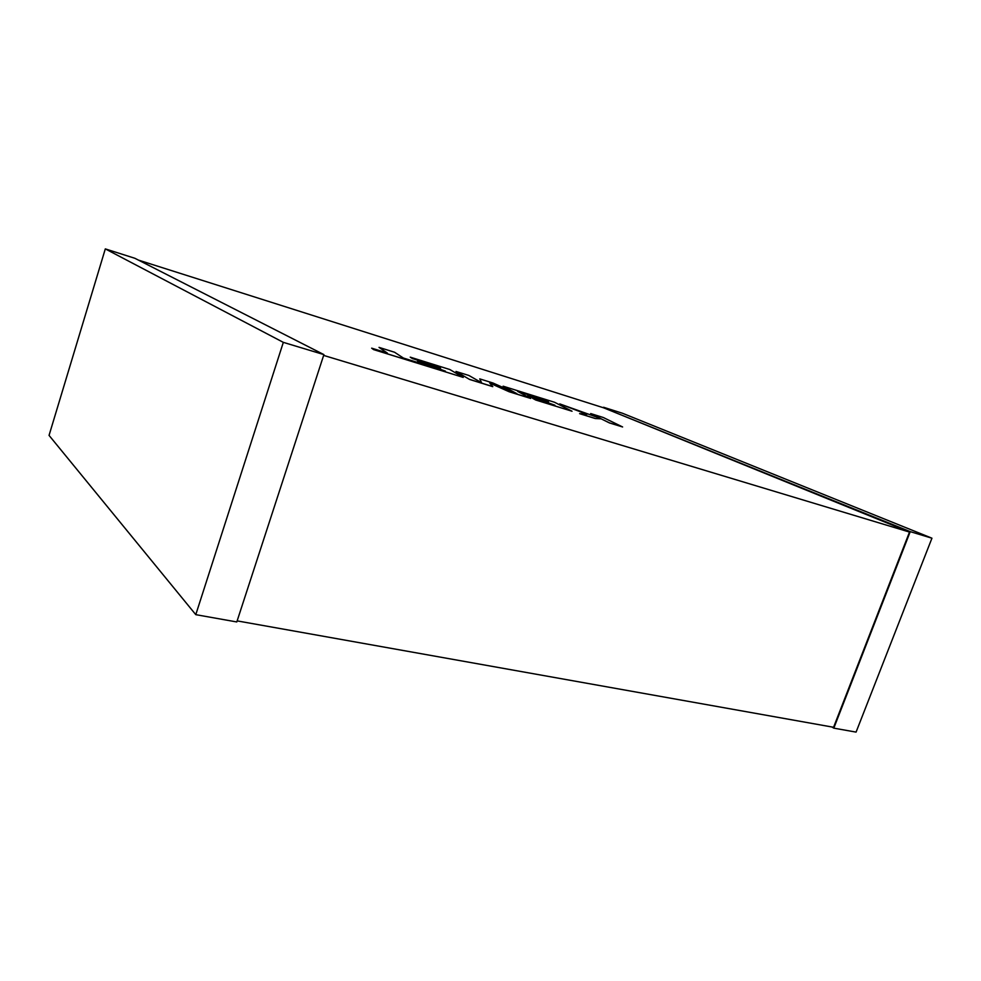 <?xml version="1.0" encoding="UTF-8"?>
<svg xmlns="http://www.w3.org/2000/svg" width="981" height="981" viewBox="0 0 981 981"><rect width="100%" height="100%" fill="white"/><g stroke="black" fill="none" stroke-linecap="round" stroke-linejoin="round"><path stroke-width="1.47" d="M323.644 355.404L909.497 532.07L603.695 407.838L138.37 260.075M237.144 620.887L833.58 727.277L909.497 532.07M603.413 407.74L910.233 531.641L833.801 728.147L831.876 726.97M603.585 407.262L622.579 413.295L931.95 538.201L856.07 732.108L833.801 728.147M931.95 538.201L910.233 531.641M323.902 354.607L236.801 621.954L195.783 614.658L49.05 435.392L105.31 248.892L134.875 258.285L323.902 354.607L283.325 342.357L195.783 614.658M105.31 248.892L283.325 342.357M379.034 347.384L387.323 353.037L371.652 348.157L373.602 349.543L463.228 377.403L449.813 369.518L410.217 357.145L437.44 366.33L440.592 368.231L417.563 361.045L419.782 362.43L445.386 371.112L403.399 358.04L394.558 352.24L379.034 347.384L387.115 352.964M371.652 348.157L373.577 349.604L463.228 377.403M410.217 357.145L412.388 358.58L437.416 366.391L440.334 368.145M417.563 361.045L445.129 371.039M544.345 399.721L548.526 401.891L527.753 395.417L530.77 397.023L554.89 405.202L532.511 398.237L535.736 399.954L572.046 411.235L554.559 402.271L503.118 386.183L516.913 393.688L493.002 383.019L479.746 378.874L481.573 382.7L468.918 375.49L455.993 371.456L469.641 379.475L492.756 386.649L489.752 383.007L509.09 391.738L530.721 398.458L517.661 391.394L544.345 399.721L548.195 401.793M469.666 379.402L492.781 386.588M489.838 383.117L509.09 391.738M509.114 391.677L530.733 398.396M517.956 391.542L544.32 399.782M527.753 395.417L554.559 405.104M532.511 398.237L535.724 400.015L572.046 411.235M503.118 386.183L516.178 393.356M479.746 378.874L481.499 382.664M455.993 371.456L469.641 379.475M590.685 413.565L600.703 418.531L559.746 403.89L587.006 414.252L579.599 413.651L595.246 418.519L601.206 418.85L609.459 422.872L622.616 426.968L603.376 417.538L590.685 413.565L600.114 418.298M622.616 426.968L609.434 422.934L601.206 418.85L595.246 418.519M559.746 403.89L586.773 414.24M579.624 413.602L595.271 418.458"/></g></svg>
